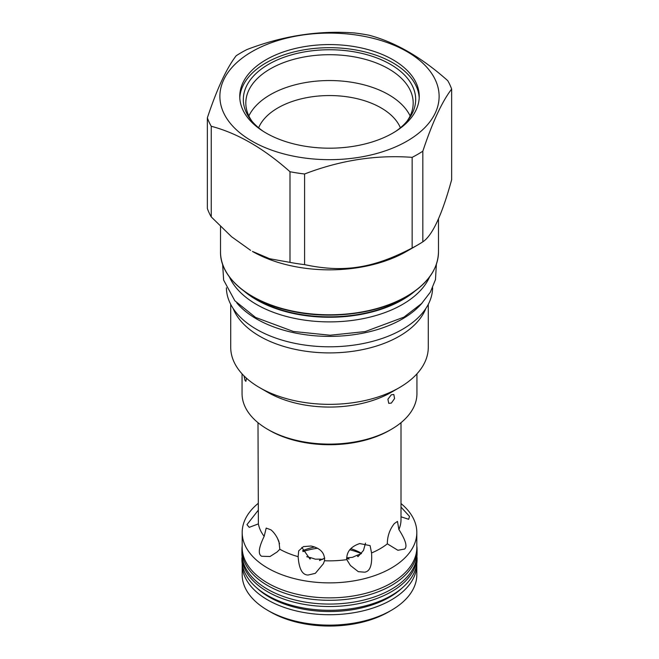 <?xml version="1.0" encoding="UTF-8"?>
<svg xmlns="http://www.w3.org/2000/svg" width="659" height="659" viewBox="0 0 659 659"><rect width="100%" height="100%" fill="white"/><g stroke="black" fill="none" stroke-linecap="round" stroke-linejoin="round"><path stroke-width="0.99" d="M246.466 378.217L245.865 381.339L245.033 380.465L243.995 375.885M230.716 304.343L230.716 347.318A98.784 57.036 0 0 0 259.646 387.64L267.669 392.278A87.441 50.488 0 0 0 391.331 392.278L399.354 387.64L391.331 392.278M242.059 373.851L242.059 393.629A87.441 50.488 0 0 0 267.669 429.322A87.441 50.488 0 0 0 391.331 429.33A87.441 50.488 0 0 0 391.331 429.322A87.441 50.488 0 0 0 416.941 393.629L416.941 373.851M391.331 403.102L388.728 403.324L387.912 399.214L391.331 394.774L393.827 394.494L394.576 398.555L391.331 403.102M428.284 304.343L428.284 347.318A98.784 57.036 180 0 1 399.354 387.64A98.784 57.036 0 0 1 259.646 387.64M233.162 308.503A98.784 57.036 0 0 0 302.102 350.67A98.784 57.036 0 0 0 399.354 336.197A98.784 57.036 180 0 0 425.838 308.503M432.617 287.802A103.125 59.541 180 0 1 368.529 342.367A103.125 59.541 180 0 1 256.582 329.36A103.125 59.541 0 0 1 226.383 287.802M422.213 302.918A103.125 59.541 180 0 1 256.582 318.948A103.125 59.541 0 0 1 236.795 302.926M229.431 276.961A103.249 59.607 0 0 0 302.135 319.763A103.249 59.607 0 0 0 402.509 304.433A103.249 59.607 180 0 0 429.569 276.961M406.562 251.408L417.649 245A124.666 71.971 180 0 1 417.649 245.008L406.562 251.408A108.982 62.926 0 0 1 252.438 251.408L269.688 258.748L290.001 262.381A124.666 71.971 0 0 0 304.59 264.63C343.545 272.958 373.192 268.37 412.147 247.99A124.666 71.971 0 0 0 417.649 245.008M417.649 245A124.666 71.971 180 0 0 422.831 241.828C432.436 235.477 442.041 214.776 451.646 179.726L451.646 89.089A124.666 71.971 0 0 0 447.741 80.67C421.496 57.292 395.243 42.143 368.999 35.207A124.666 71.971 0 0 0 354.41 32.95C318.561 30.281 282.703 35.825 246.853 49.59A124.666 71.971 0 0 0 241.351 52.58A124.666 71.971 0 0 0 236.169 55.751C226.564 68.239 216.959 88.94 207.354 117.854L207.354 208.491A124.666 71.971 0 0 0 211.259 216.918L231.573 236.738L250.626 250.362M422.831 241.828L422.831 151.191C432.436 122.269 442.041 101.568 451.646 89.089M412.147 247.99L412.147 157.353A124.666 71.971 0 0 0 417.649 154.363A124.666 71.971 0 0 0 422.831 151.191M207.354 117.854A124.666 71.971 0 0 0 211.259 126.273C237.504 133.209 263.757 148.366 290.001 171.735A124.666 71.971 0 0 0 304.59 173.992C340.439 160.228 376.297 154.684 412.147 157.353M251.985 51.633A109.625 63.289 0 0 0 251.985 141.133A109.625 63.289 0 0 0 407.015 141.133A109.625 63.289 0 0 0 407.015 51.633A109.625 63.289 0 0 0 251.985 51.633M266.047 59.747A89.739 51.806 0 0 0 239.761 96.379A89.739 51.806 0 0 0 295.158 144.247A89.739 51.806 0 0 0 392.953 133.019A89.739 51.806 0 0 0 419.239 96.379A89.739 51.806 0 0 0 363.842 48.519A89.739 51.806 0 0 0 266.047 59.747M419.198 97.944A89.739 51.806 180 0 0 362.59 51.344A89.739 51.806 180 0 0 266.047 62.869A89.739 51.806 0 0 0 239.802 97.944M263.452 131.454A86.172 49.746 0 0 1 250.84 119.814A86.172 49.746 0 0 1 268.567 64.327A86.172 49.746 180 0 1 378.365 58.527A86.172 49.746 180 0 1 408.16 119.814A86.172 49.746 180 0 1 395.548 131.454M252.026 121.281A83.685 48.313 0 0 1 245.815 103.018A83.685 48.313 0 0 1 270.33 68.857A83.685 48.313 180 0 1 361.527 58.379A83.685 48.313 180 0 1 413.185 103.018A83.685 48.313 180 0 1 406.974 121.281M410.137 115.935A83.685 48.313 180 0 0 270.33 94.69A83.685 48.313 0 0 0 248.863 115.935M258.616 127.788A72.91 42.094 0 0 1 277.941 107.887A72.91 42.094 180 0 1 349.262 97.128A72.91 42.094 180 0 1 400.384 127.788M304.59 264.63L304.59 173.992M290.001 262.381L290.001 171.735M211.259 216.918L211.259 126.273M389.527 430.368L391.331 429.33L389.527 430.368A84.896 49.013 0 0 1 269.473 430.368L267.669 429.322M257.99 422.683L258.386 523.889A71.51 41.286 0 0 0 264.168 536.352L266.187 528.09L270.923 529.82C274.218 532.554 276.887 536.475 278.938 541.583L279.836 549.268L277.052 552.02L270.025 556.509L261.631 556.262C257.842 554.219 258.69 547.588 264.168 536.352M298.14 556.666L298.7 550.842L303.445 546.616L310.99 546.014C320.472 548.14 324.986 553.058 324.525 560.751L323.322 563.799L315.323 573.346L308.058 575.035C302.308 574.994 299.005 568.874 298.14 556.666A71.51 41.286 180 0 1 279.836 549.268M346.791 559.623C346.395 551.978 350.712 546.616 359.723 543.551L370.111 545.644L371.544 552.959C372.343 565.183 370.004 571.584 364.518 572.177L358.307 571.666L350.448 565.529L346.791 559.623A71.51 41.286 180 0 1 324.525 560.751M387.344 543.84C387.344 536.269 389.658 529.523 394.313 523.584L397.459 521.384L398.893 529.539C405.647 540.174 407.55 546.673 404.593 549.046L397.904 550.281L387.344 543.84A71.51 41.286 180 0 1 371.544 552.959M401.01 422.683L401.01 519.564A71.51 41.286 180 0 1 398.893 529.539M258.386 523.889L249.217 527.34L246.96 524.655L258.048 510.486M279.564 543.733L277.348 537.999M306.715 556.715A54.557 31.5 0 0 0 310.702 557.671L310.043 559.096L301.806 547.415M324.747 558.091L319.508 560.562L320.167 559.129L315.406 559.194L310.702 557.671M365.498 543.131L363.504 550.413L357.985 556.674L356.906 555.331A54.557 31.5 0 0 0 361.264 553.708M356.906 555.331L352.516 557.325L348.026 557.72A54.557 31.5 0 0 1 346.56 558.016M320.167 559.129A54.557 31.5 0 0 0 322.836 559.359M346.593 558.47L349.105 559.063L348.026 557.72M401.01 507.084L409.527 516.442L408.654 519.292L401.01 516.788M401.01 503.542A87.317 50.413 180 0 1 416.817 532.472A87.317 50.413 180 0 1 362.911 579.039A87.317 50.413 180 0 1 267.76 568.116A87.317 50.413 180 0 1 242.183 532.472A87.317 50.413 180 0 1 257.99 503.542M416.817 532.472L416.817 547.456A87.317 50.413 180 0 1 362.911 594.031A87.317 50.413 180 0 1 267.76 583.1A87.317 50.413 180 0 1 242.183 547.456L242.183 532.472M416.817 545.891A87.573 50.562 180 0 1 417.073 549.746A87.573 50.562 180 0 1 363.01 596.453A87.573 50.562 180 0 1 267.579 585.497A87.573 50.562 0 0 1 241.927 549.746L241.927 553.511A87.573 50.562 0 0 0 267.579 589.261A87.573 50.562 0 0 0 363.01 600.225A87.573 50.562 0 0 0 417.073 553.511L417.073 549.746M242.183 545.891A87.573 50.562 0 0 0 241.927 549.746M417.073 551.74L416.43 562.086A87.573 50.562 180 0 1 358.043 603.768A87.573 50.562 180 0 1 267.579 591.716A87.573 50.562 180 0 1 242.57 562.086L241.927 551.74M241.927 557.745L241.927 559.738A87.573 50.562 0 0 0 256.013 587.235A87.573 50.562 0 0 0 267.579 595.489A87.573 50.562 180 0 0 402.987 587.235A87.573 50.562 180 0 0 417.073 559.738L417.073 557.745M416.908 556.624A87.573 50.562 180 0 1 417.007 557.852M402.987 587.235L400.845 589.146A85.019 49.087 180 0 1 269.383 597.153A85.019 49.087 0 0 1 258.155 589.146L256.013 587.235M416.809 563.651A87.317 50.413 180 0 1 416.817 564.318A87.317 50.413 180 0 1 362.911 610.893A87.317 50.413 180 0 1 267.76 599.962A87.317 50.413 180 0 1 242.183 564.318A87.317 50.413 180 0 1 242.191 563.651M416.817 564.318L416.817 574.722A87.317 50.413 180 0 1 391.24 610.366A87.317 50.413 180 0 1 267.76 610.374A87.317 50.413 0 0 0 267.76 610.374L270.462 611.931L267.76 610.366A87.317 50.413 0 0 1 242.183 574.722L242.183 564.318M391.24 610.366L388.538 611.931A83.495 48.206 180 0 1 270.462 611.931M361.321 553.634A52.646 30.396 0 0 0 349.74 549.787M317.547 548.247A52.646 30.396 0 0 0 302.983 551.591M361.544 553.371A44.614 25.759 180 0 0 361.05 553.074L361.05 553.074A44.614 25.759 0 0 0 350.794 548.659M314.747 546.978A44.614 25.759 0 0 0 302.621 550.735M244.571 291.542A103.249 59.607 0 0 0 402.509 299.796A103.249 59.607 0 0 0 414.429 291.542M248.163 294.005A103.422 59.705 0 0 0 402.633 299.343A103.422 59.705 0 0 0 410.837 294.005M220.518 251.878C219.966 277.027 247.99 301.237 288.28 310.43C327.729 320.093 376.446 314.442 406.405 296.715C427.353 284.26 438.046 269.309 438.482 251.878A108.982 62.926 180 0 1 406.562 296.369A108.982 62.926 180 0 1 287.794 310.01A108.982 62.926 180 0 1 220.518 251.878L220.518 226.564M438.482 251.878L438.482 218.722M436.365 264.3L435.484 279.597L430.343 292.184L421.579 303.577L403.942 317.136L365.226 331.559L330.159 335.233L293.346 331.469L255.544 317.416L234.859 300.792L223.64 280.1L222.635 264.3"/></g></svg>
